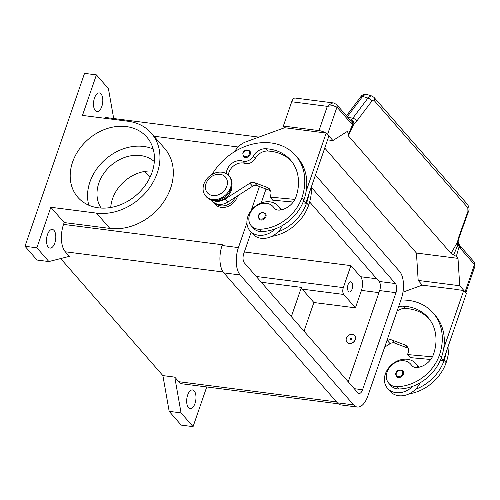 <?xml version="1.0" encoding="UTF-8"?>
<svg xmlns="http://www.w3.org/2000/svg" width="500" height="500" viewBox="0 0 500 500"><rect width="100%" height="100%" fill="white"/><g stroke="black" fill="none" stroke-linecap="round" stroke-linejoin="round"><path stroke-width="0.75" d="M311.456 187.425L395.406 283.544A6.837 3.306 -82.7 0 1 395.988 292.669L362.562 389.744A6.837 3.306 -82.7 0 1 359.025 393.469A6.837 3.306 -82.7 0 1 357.8 392.756L244.325 262.831A6.837 3.306 -82.7 0 1 243.744 253.706L251.156 232.181M348.244 381.812L379.663 290.575A6.837 3.306 97.3 0 0 379.081 281.45L309.637 201.944M261.212 202.975L266.019 189.019M222.294 244.881A20.506 9.912 -82.7 0 1 222.344 244.744L222.081 245.5A20.506 9.912 97.3 0 0 223.825 272.875L337.3 402.8A20.506 9.912 97.3 0 0 340.962 404.938L357.287 407.031A20.506 9.912 -82.7 0 1 353.625 404.888L240.15 274.962A20.506 9.912 -82.7 0 1 238.406 247.594L246.919 222.869M315.438 175.069L399.581 271.406A20.506 9.912 -82.7 0 1 401.325 298.781L367.9 395.856A20.506 9.912 -82.7 0 1 357.287 407.031M251.231 210.344L259.431 186.519M187.656 395.062A9.4 4.544 -82.7 0 1 192.519 389.938A9.4 4.544 -82.7 0 1 195 403.469A9.4 4.544 -82.7 0 1 190.131 408.587A9.4 4.544 -82.7 0 1 187.656 395.062M94.481 98.056A9.4 4.544 -82.7 0 1 99.35 92.931A9.4 4.544 -82.7 0 1 101.825 106.463A9.4 4.544 -82.7 0 1 96.962 111.581A9.4 4.544 -82.7 0 1 94.481 98.056M47.481 234.569A9.4 4.544 -82.7 0 1 52.344 229.444A9.4 4.544 -82.7 0 1 54.819 242.975A9.4 4.544 -82.7 0 1 49.956 248.094A9.4 4.544 -82.7 0 1 47.481 234.569M348.075 284.606A5.125 2.475 -82.7 0 1 350.731 281.812A5.125 2.475 -82.7 0 1 352.081 289.194A5.125 2.475 -82.7 0 1 349.431 291.988A5.125 2.475 -82.7 0 1 348.075 284.606M72.581 162.1A45.769 36.831 138.9 0 1 106.562 128.75A45.769 36.831 138.9 0 1 146.794 137.088A45.769 36.831 138.9 0 1 152.069 172.281A45.769 36.831 138.9 0 1 118.081 205.637A45.769 36.831 138.9 0 1 77.85 197.3A45.769 36.831 138.9 0 1 72.581 162.1M153.188 149.019A45.769 36.831 -41.1 0 0 89.931 181.975A45.769 36.831 -41.1 0 0 88.819 205.238M154.331 161.594A35.513 28.575 -41.1 0 0 98.837 183.113A35.513 28.575 -41.1 0 0 101.125 208.069M152.475 171.038A35.513 28.575 -41.1 0 0 112.525 198.781A35.513 28.575 -41.1 0 0 110.731 207.5M237.594 195.85A13.675 11 138.9 0 1 221.256 207.387A13.675 11 138.9 0 1 213.981 202.562M212.525 199.506A15.381 12.375 -41.1 0 0 228.512 191.644A15.381 12.375 -41.1 0 0 228.812 175.731A15.381 12.375 -41.1 0 0 221.925 172.2A15.381 12.375 -41.1 0 0 205.938 180.062A15.381 12.375 -41.1 0 0 205.637 195.969A15.381 12.375 -41.1 0 0 212.525 199.506M212.769 195.556A11.963 9.625 -41.1 0 0 226.812 186.269A11.963 9.625 -41.1 0 0 220.081 174.319A11.963 9.625 -41.1 0 0 206.038 183.606A11.963 9.625 -41.1 0 0 212.769 195.556M205.637 195.969L206.306 196.737A15.381 12.375 -41.1 0 0 213.194 200.269A15.381 12.375 -41.1 0 0 229.181 192.406A15.381 12.375 -41.1 0 0 229.475 176.5L228.812 175.731M226.375 173.706A11.963 9.625 138.9 0 1 242.725 161.062A8.544 6.875 -41.1 0 0 253.325 156.113A11.963 9.625 138.9 0 1 265.631 148.737A47.856 38.506 138.9 0 1 290.494 160.025A47.856 38.506 138.9 0 1 296.006 196.825A17.094 13.75 138.9 0 1 280.169 210.037A8.544 6.875 138.9 0 1 274.231 208.1A8.544 6.875 138.9 0 1 273.831 207.581A14.525 11.688 -41.1 0 0 273.144 206.694A14.525 11.688 -41.1 0 0 264.806 203.256A14.525 11.688 -41.1 0 0 250.994 211.631A14.525 11.688 -41.1 0 0 251.262 225.806A14.525 11.688 -41.1 0 0 259.6 229.244A40.425 32.531 -41.1 0 0 301.944 197.581A54.688 44.006 -41.1 0 0 295.644 155.525A54.688 44.006 -41.1 0 0 212.106 174.369M251.262 225.806L253.263 228.1A14.525 11.688 -41.1 0 0 261.606 231.537A40.425 32.531 -41.1 0 0 275.325 228.844A18.8 15.125 138.9 0 1 258.463 235.225A18.8 15.125 138.9 0 1 250.044 230.912L252.719 233.969A18.8 15.125 -41.1 0 0 261.131 238.287A18.8 15.125 -41.1 0 0 278 231.9A40.425 32.531 -41.1 0 0 306.619 202.931A54.688 44.006 -41.1 0 0 308.819 194.294L328.856 136.1L326.188 133.044L306.15 191.238A54.688 44.006 -41.1 0 0 297.65 157.819L295.644 155.525M282.506 225.438A18.8 15.125 138.9 0 1 278 231.9M281.494 209.794A18.8 15.125 -41.1 0 0 281.038 209.231L278.363 206.175A18.8 15.125 138.9 0 1 280.625 209.963M250.044 230.912A18.8 15.125 138.9 0 1 250.413 211.462A18.8 15.125 138.9 0 1 269.95 201.856A18.8 15.125 138.9 0 1 278.363 206.175M260.9 220.044A4.275 3.438 138.9 0 1 258.988 219.062L258.438 215.631C258.975 213.919 260.381 212.831 262.669 212.362L265.419 213.438A4.275 3.438 138.9 0 1 265.912 216.725A4.275 3.438 138.9 0 1 260.9 220.044M245.231 157.537A4.275 3.438 138.9 0 1 243.319 156.556L242.775 153.125C243.306 151.412 244.713 150.325 247 149.863L249.756 150.938A4.275 3.438 138.9 0 1 250.244 154.225A4.275 3.438 138.9 0 1 245.231 157.537M352.425 334.306A5.125 4.125 -41.1 0 0 347.1 336.925A5.125 4.125 -41.1 0 0 347 342.231A5.125 4.125 -41.1 0 0 349.294 343.406A5.125 4.125 -41.1 0 0 354.619 340.788A5.125 4.125 -41.1 0 0 354.719 335.481A5.125 4.125 -41.1 0 0 352.425 334.306M354.756 335.519A5.125 4.125 138.9 0 1 354.787 335.562A5.125 4.125 138.9 0 1 354.688 340.863A5.125 4.125 138.9 0 1 349.356 343.481A5.125 4.125 138.9 0 1 347.062 342.306A5.125 4.125 138.9 0 1 347.031 342.269M350.544 339.769A1.025 0.825 -41.1 0 0 351.175 337.944A1.025 0.825 -41.1 0 0 350.544 339.769M350.7 339.588A0.737 0.594 -41.1 0 0 351.15 338.275A0.737 0.594 -41.1 0 0 350.7 339.588M398.519 306.925A11.963 9.625 138.9 0 1 403.137 306.175A47.856 38.506 138.9 0 1 428 317.456A47.856 38.506 138.9 0 1 433.512 354.263A17.094 13.75 138.9 0 1 417.675 367.475A8.544 6.875 138.9 0 1 411.737 365.538A8.544 6.875 138.9 0 1 411.337 365.019A14.525 11.688 -41.1 0 0 410.65 364.131A14.525 11.688 -41.1 0 0 402.312 360.694A14.525 11.688 -41.1 0 0 388.5 369.069A14.525 11.688 -41.1 0 0 388.769 383.244L390.769 385.538A14.525 11.688 -41.1 0 0 399.106 388.969A40.425 32.531 -41.1 0 0 412.831 386.275A40.425 32.531 -41.1 0 0 441.456 357.312A54.688 44.006 -41.1 0 0 443.656 348.669L463.694 290.481L457.962 289.744M388.769 383.244A14.525 11.688 -41.1 0 0 397.106 386.675A40.425 32.531 -41.1 0 0 439.45 355.019A54.688 44.006 -41.1 0 0 433.15 312.962A54.688 44.006 -41.1 0 0 400.887 300.05M418.131 367.4A18.8 15.125 -41.1 0 0 415.869 363.612A18.8 15.125 -41.1 0 0 407.456 359.294A18.8 15.125 -41.1 0 0 387.912 368.9A18.8 15.125 -41.1 0 0 387.55 388.344A18.8 15.125 -41.1 0 0 395.962 392.663A18.8 15.125 -41.1 0 0 412.831 386.275M420.012 382.869A18.8 15.125 138.9 0 1 415.5 389.331A18.8 15.125 138.9 0 1 398.638 395.719A18.8 15.125 138.9 0 1 390.219 391.4L387.55 388.344M402.925 370.875A4.275 3.438 138.9 0 1 403.419 374.162A4.275 3.438 138.9 0 1 398.4 377.481A4.275 3.438 138.9 0 1 396.488 376.494C395.644 374.819 395.462 373.675 395.944 373.062C397.163 369.9 399.487 369.169 402.925 370.875M336.488 104.388A3.419 2.75 138.9 0 1 336.581 104.488L333.587 102.956L331.681 103.206L327.325 106.331L333.044 105.619L336.975 107.119L350.944 123.112A10.256 4.956 97.3 0 0 352.663 124.169A3.419 1.45 22.3 0 1 352.856 125.081L352.856 125.081A3.419 3.419 0 0 0 350.544 120.475M284.837 127.75L283.35 126.044L318.969 130.6A6.837 2.356 19 0 1 323.944 132.037A6.837 2.356 19 0 1 325.781 132.994M333.587 102.956L295.244 98.05A6.837 3.306 97.3 0 0 293.962 98.375A6.837 3.306 97.3 0 0 291.706 101.769L327.325 106.331L318.969 130.6M347.294 116.75L362.612 96.406L365.269 94.375L366.581 94.369L371.95 96.031L370.625 96.031L367.969 98.069A3.419 1.55 37 0 1 370.238 99.344A3.419 1.55 37 0 1 371.731 101.231C372.656 100.106 373.475 99.875 374.175 100.531L467.806 207.731A3.419 2.75 -41.1 0 0 468.094 205.406A3.419 2.75 -41.1 0 0 467.638 204.587A3.419 2.75 -41.1 0 0 467.638 204.581L374.006 97.381A3.419 2.75 138.9 0 1 374.462 98.2A3.419 2.75 138.9 0 1 374.175 100.531M467.806 207.731L467.944 211.388L458.456 237.869L457.438 242.3L457.694 245.35A3.419 0.894 15.9 0 1 459.244 246.194A10.256 4.956 97.3 0 0 460.506 248.556L474.481 264.55L474.856 266.45L465.769 292.856M460.506 248.556A3.419 2.75 -41.1 0 0 460.375 246.3A3.419 2.75 -41.1 0 0 460.112 245.925L474.087 261.925A3.419 2.75 -41.1 0 0 474.087 261.925A3.419 2.75 -41.1 0 1 474.35 262.294A3.419 2.75 -41.1 0 1 474.481 264.55L465.081 291.856A6.837 2.356 19 0 1 465.569 292.631M460.112 245.925L459.519 244.731A3.419 3.419 0 0 0 458.631 243.337L458.1 241.731A3.419 1.106 5.7 0 1 457.438 242.3L451.025 253.4L453.656 254.913L457.694 245.35A3.419 0.769 -46.4 0 0 457.819 245.181A3.419 0.769 -46.4 0 0 458.638 243.344A3.419 0.769 -46.4 0 0 458.6 243.312M346.456 115.794L360.9 96.613A3.419 1.55 -143 0 1 360.906 96.606A3.419 1.55 -143 0 1 361.031 96.481A3.419 1.55 -143 0 1 362.612 96.406L367.969 98.069L352.869 118.119A3.419 1.55 37 0 1 355.138 119.394A3.419 1.55 37 0 1 356.631 121.281L371.731 101.231M373.888 97.256A3.419 2.75 138.9 0 1 374.006 97.381L371.95 96.037M458.456 237.869L458.931 238.119L468.425 211.644L467.944 211.388M458.931 238.119L458.1 241.731A3.419 1.106 5.7 0 0 458.1 241.688M347.931 117.487L352.869 118.119L350.887 119.787A3.419 2.444 58.6 0 1 353.963 123.819L356.631 121.281M352.775 125.225L353.963 123.819L349.625 133.025M350.887 119.787L350.156 120.188M465.081 291.856L459.738 285.744L457.994 258.369L456.306 256.431L459.244 246.194A3.419 2.112 161.6 0 0 459.519 244.731M453.656 254.913L456.306 256.431M451.025 253.4L348.225 135.706L348.881 134.469M348.225 135.706L347.994 134.919L349.144 134.2L347.194 131.5L332.912 140.531L327.575 134.419L336.975 107.119A3.419 2.75 138.9 0 0 336.844 104.862A3.419 2.75 138.9 0 0 336.587 104.494A3.419 2.75 138.9 0 1 336.587 104.494L350.55 120.481A3.419 2.75 138.9 0 1 350.812 120.856A3.419 2.75 138.9 0 1 350.944 123.112M324.738 148.056L416.444 253.044L457.994 258.369M416.444 253.044L418.181 280.419L422.344 285.181M283.35 126.044L291.706 101.769M326.662 133.588A6.837 2.356 19 0 1 327.575 134.419M327.562 139.85L332.912 140.531M320.456 132.306L284.631 127.719L245.944 141.838A17.094 13.75 138.9 0 0 236.537 148.85L234.256 151.875M320.3 132.131L326.188 133.044M397.106 311.044A11.963 9.625 138.9 0 1 405.138 308.469A47.856 38.506 138.9 0 1 428.975 318.631M386.775 341.044L387.413 340.637A5.125 4.125 138.9 0 1 391.85 339.981L404.769 344.875A8.544 6.875 138.9 0 1 407.075 346.463A8.544 6.875 138.9 0 1 408.062 353.038L407.537 354.556L432.406 356.825M430.725 359.481L410.206 357.612L407.537 354.556M408.125 348.244A8.544 6.875 -41.1 0 0 407.438 347.931L394.519 343.038A5.125 4.125 -41.1 0 0 390.081 343.694L384.669 347.156M463.694 290.481L466.362 293.538L443.263 360.625L440.275 360.356M457.806 289.569L422.137 285.156L402.962 292.156M441.138 358.194L443.263 360.625M443.656 348.669A54.688 44.006 -41.1 0 0 435.15 315.256L433.15 312.962M415.869 363.612L418.537 366.669A18.8 15.125 138.9 0 1 419 367.225M409.169 393.844A40.425 32.531 -41.1 0 0 446.125 362.663A54.688 44.006 -41.1 0 0 448.931 344.15M415.5 389.331A40.425 32.531 -41.1 0 0 444.125 360.369A54.688 44.006 -41.1 0 0 446.325 351.725M355.438 307.838L343.756 294.462A5.125 2.475 -82.7 0 1 343.319 287.619L350.894 265.625L360.569 276.706A10.256 4.956 -82.7 0 1 361.444 290.394L355.438 307.838L313.881 302.512L304.012 331.169M228.394 175.287A11.963 9.625 138.9 0 1 244.725 163.356A8.544 6.875 -41.1 0 0 255.331 158.406A11.963 9.625 138.9 0 1 267.631 151.031A47.856 38.506 138.9 0 1 291.469 161.194M215.319 200.369A12.819 10.312 -41.1 0 0 231.869 185.919M294.9 199.387L270.031 197.119L270.556 195.6A8.544 6.875 -41.1 0 0 269.569 189.031A8.544 6.875 -41.1 0 0 267.262 187.444L254.344 182.55A5.125 4.125 -41.1 0 0 249.906 183.2L225.325 198.931A13.675 11 138.9 0 1 212.281 200.119M308.819 194.294L305.756 203.188L303.631 200.763M293.219 202.044L272.7 200.175L270.031 197.119M305.756 203.188L302.769 202.919M211.325 199.881L212.469 201.188A13.675 11 -41.1 0 0 228 201.988L252.575 186.256A5.125 4.125 138.9 0 1 257.013 185.606L269.931 190.5A8.544 6.875 138.9 0 1 270.619 190.806M275.325 228.844A40.425 32.531 -41.1 0 0 303.95 199.875A54.688 44.006 -41.1 0 0 306.15 191.238M271.663 236.406A40.425 32.531 -41.1 0 0 308.619 205.225A54.688 44.006 -41.1 0 0 311.431 186.713M215.731 203.556A12.819 10.312 -41.1 0 0 235.338 197.288M291.331 316.65L301.406 287.381A5.125 2.475 97.3 0 0 302.2 289.137L313.881 302.512M261.281 282.244L301.406 287.381M206.731 386.956L193.069 426.637L181.194 425.112L169.181 411.356L162.881 375.6L60.663 258.562M64.181 222.556L50.831 207.269L96.506 213.119A51.75 41.644 -41.1 0 0 150.3 186.681A51.75 41.644 -41.1 0 0 151.3 133.15L164.65 148.438A51.75 41.644 138.9 0 1 163.65 201.962A51.75 41.644 138.9 0 1 109.856 228.406L64.181 222.556L63.544 224.406A20.506 9.912 -82.7 0 0 65.281 251.781L69.287 256.363L48.888 261.556L37.013 260.038L25 246.281L84.537 73.362L96.412 74.887L108.425 88.644L113.694 118.525M338.363 403.812L182.419 383.844A20.506 9.912 -82.7 0 1 178.756 381.7L174.756 377.119L181.056 412.881L193.069 426.637M151.3 133.15A51.75 41.644 -41.1 0 0 128.138 121.263L82.456 115.412L96.412 74.887M25 246.281L36.875 247.8L50.831 207.269M48.888 261.556L36.875 247.8M104.1 118.188A20.506 9.912 -82.7 0 1 107.062 117.675L258.881 137.119M149.956 177.425L144.719 171.431M244.338 251.981L350.894 265.625M169.181 411.356L181.056 412.881M162.881 375.6L174.756 377.119M418.181 280.419L459.738 285.744M362.562 389.744L354.244 388.675M395.988 292.669L379.663 290.575M395.406 283.544L379.081 281.45M353.625 404.888L337.3 402.8M238.406 247.594L222.081 245.5M240.15 274.962L223.825 272.875M273.831 207.581L274.694 208.575M260.837 219.131A3.588 2.888 -41.1 0 0 265.05 216.344A3.588 2.888 -41.1 0 0 263.031 212.756A3.588 2.888 -41.1 0 0 258.819 215.544A3.588 2.888 -41.1 0 0 260.837 219.131M245.169 156.625A3.588 2.888 -41.1 0 0 249.387 153.837A3.588 2.888 -41.1 0 0 247.362 150.256A3.588 2.888 -41.1 0 0 243.15 153.044A3.588 2.888 -41.1 0 0 245.169 156.625M399.106 388.969L397.106 386.675M402.556 373.781A3.588 2.888 -41.1 0 0 400.538 370.194A3.588 2.888 -41.1 0 0 396.325 372.981A3.588 2.888 -41.1 0 0 398.344 376.569A3.588 2.888 -41.1 0 0 402.556 373.781M348.881 133.438L352.663 124.169A3.419 2.994 -80 0 0 350.55 120.481L350.294 120.419M404.769 344.875L407.438 347.931M391.85 339.981L394.519 343.038M387.413 340.637L390.081 343.694M405.138 308.469L403.137 306.175M412.2 366.006L411.337 365.019M441.456 357.312L439.45 355.019M446.125 362.663L444.125 360.369M378.95 292.638L361.444 290.394M269.931 190.5L267.262 187.444M257.013 185.606L254.344 182.55M252.575 186.256L249.906 183.2M228 201.988L225.325 198.931M306.619 202.931L308.619 205.225M242.725 161.062L244.725 163.356M253.325 156.113L255.331 158.406M265.631 148.737L267.631 151.031M259.6 229.244L261.606 231.537M301.944 197.581L303.95 199.875M96.506 213.119L109.856 228.406M63.544 224.406L222.344 244.744M153.981 136.219L238.119 146.994M343.756 294.462L302.2 289.137M343.319 287.619L256.238 276.469M376.744 278.775L360.569 276.706M178.756 381.7L336.519 401.906M65.281 251.781L223.144 271.994M273.144 206.694L275.025 208.844M474.856 266.45C475.188 263.725 474.931 262.219 474.094 261.931M468.419 211.644C469.487 209.831 469.225 207.481 467.638 204.587M352.856 125.081L349.144 134.2M360.906 96.606C361.069 95.45 365.519 93.369 366.575 94.375M410.65 364.131L412.65 366.425"/></g></svg>
